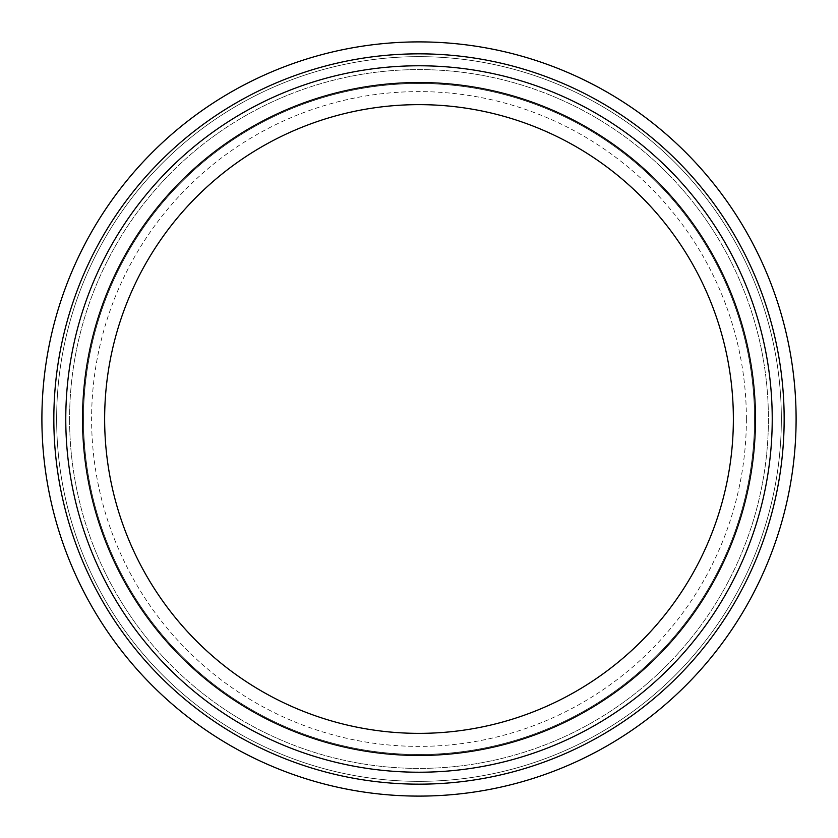 <?xml version="1.0" encoding="UTF-8"?>
<svg xmlns="http://www.w3.org/2000/svg" width="838" height="838" viewBox="0 0 838 838"><rect width="100%" height="100%" fill="white"/><g stroke="black" fill="none" stroke-linecap="round" stroke-linejoin="round"><path stroke-width="0.63" stroke-dasharray="4.19 3.14" d="M65.773 419A353.227 353.227 0 0 0 419 772.227A353.227 353.227 0 0 0 772.227 419A353.227 353.227 0 0 0 419 65.773A353.227 353.227 0 0 0 65.773 419A353.227 353.227 0 0 1 419 65.773A353.227 353.227 0 0 1 772.227 419A353.227 353.227 0 0 1 242.381 724.901A353.227 353.227 0 0 1 242.381 113.099A353.227 353.227 0 0 1 772.227 419A353.227 353.227 0 0 1 419 772.227A353.227 353.227 0 0 1 65.773 419M56.638 419A362.362 362.362 0 0 1 600.176 105.19A362.362 362.362 0 0 1 600.176 732.81A362.362 362.362 0 0 1 56.638 419A362.362 362.362 0 0 0 600.176 732.81A362.362 362.362 0 0 0 600.176 105.19A362.362 362.362 0 0 0 56.638 419A362.362 362.362 0 0 0 600.176 732.81A362.362 362.362 0 0 0 600.176 105.19A362.362 362.362 0 0 0 56.638 419M755.478 419A336.478 336.478 0 0 1 250.761 710.394A336.478 336.478 0 0 1 250.761 127.606A336.478 336.478 0 0 1 755.478 419A336.478 336.478 0 0 1 250.761 710.394A336.478 336.478 0 0 1 250.761 127.606A336.478 336.478 0 0 1 755.478 419A336.478 336.478 0 0 0 250.761 127.606A336.478 336.478 0 0 0 250.761 710.394A336.478 336.478 0 0 0 755.478 419M796.1 419A377.1 377.1 0 0 1 419 796.1A377.1 377.1 0 0 1 41.9 419A377.1 377.1 0 0 1 419 41.9A377.1 377.1 0 0 1 796.1 419M754.472 419A335.472 335.472 0 0 1 251.264 709.524A335.472 335.472 0 0 1 251.264 128.476A335.472 335.472 0 0 1 754.472 419A335.472 335.472 0 0 1 251.264 709.524A335.472 335.472 0 0 1 251.264 128.476A335.472 335.472 0 0 1 754.472 419M746.386 419A327.386 327.386 0 0 1 255.307 702.527A327.386 327.386 0 0 1 255.307 135.473A327.386 327.386 0 0 1 746.386 419M733.365 419A314.365 314.365 0 0 1 261.823 691.245A314.365 314.365 0 0 1 261.823 146.755A314.365 314.365 0 0 1 733.365 419M53.831 419A365.169 365.169 0 0 1 601.579 102.76A365.169 365.169 0 0 1 601.579 735.24A365.169 365.169 0 0 1 53.831 419M69.585 419A349.415 349.415 0 0 0 419 768.415A349.415 349.415 0 0 0 768.415 419A349.415 349.415 0 0 0 419 69.585A349.415 349.415 0 0 0 69.585 419A349.415 349.415 0 0 1 419 69.585A349.415 349.415 0 0 1 768.415 419A349.415 349.415 0 0 1 419 768.415A349.415 349.415 0 0 1 69.585 419"/><path stroke-width="1.26" d="M772.227 419A353.227 353.227 0 0 1 242.381 724.901A353.227 353.227 0 0 1 242.381 113.099A353.227 353.227 0 0 1 772.227 419M755.478 419A336.478 336.478 0 0 1 250.761 710.394A336.478 336.478 0 0 1 250.761 127.606A336.478 336.478 0 0 1 755.478 419M41.9 419A377.1 377.1 0 0 0 419 796.1A377.1 377.1 0 0 0 796.1 419A377.1 377.1 0 0 0 419 41.9A377.1 377.1 0 0 0 41.9 419A377.1 377.1 0 0 0 419 796.1A377.1 377.1 0 0 0 796.1 419A377.1 377.1 0 0 0 419 41.9A377.1 377.1 0 0 0 41.9 419M733.365 419A314.365 314.365 0 0 1 261.823 691.245A314.365 314.365 0 0 1 261.823 146.755A314.365 314.365 0 0 1 733.365 419M53.831 419A365.169 365.169 0 0 0 601.579 735.24A365.169 365.169 0 0 0 601.579 102.76A365.169 365.169 0 0 0 53.831 419"/></g></svg>
